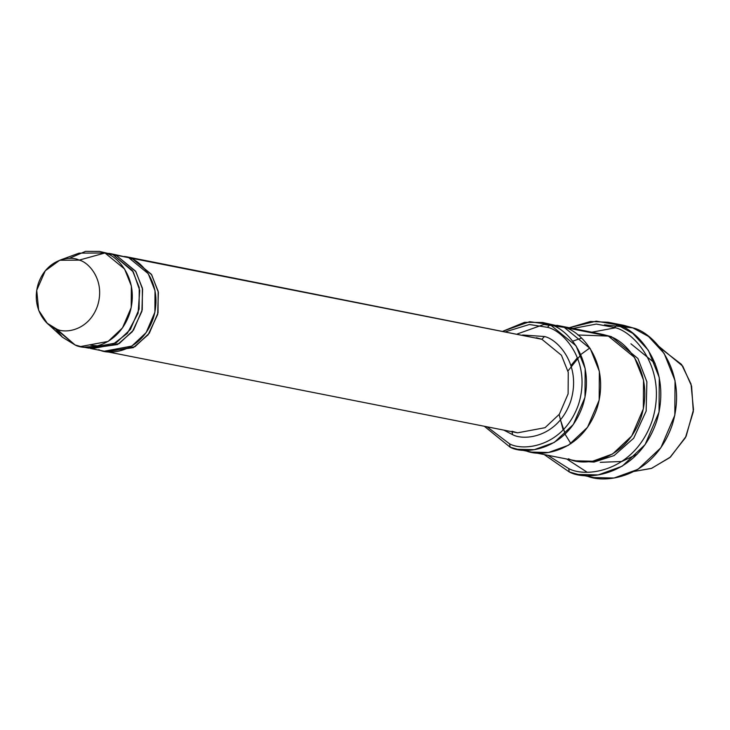 <?xml version="1.0" encoding="UTF-8"?>
<svg xmlns="http://www.w3.org/2000/svg" width="730" height="730" viewBox="0 0 730 730"><rect width="100%" height="100%" fill="white"/><g stroke="black" fill="none" stroke-linecap="round" stroke-linejoin="round"><path stroke-width="1.09" d="M536.331 337.716L541.879 339.277L544.461 336.521L522.598 334.997L544.461 336.521C557.446 339.094 581.965 364.599 570.741 401.126C558.359 437.233 524.286 441.166 512.57 434.642L511.995 431.266L512.57 434.642L503.81 430.116L512.57 434.642C524.286 441.166 558.359 437.233 570.741 401.126C581.965 364.599 557.446 339.094 544.461 336.521L541.879 339.277L131.802 258.283L131.573 258.876L131.802 258.283L124.666 256.44L131.802 258.283L151.365 274.27L158.164 291.279L158.027 312.841L149.303 333.209L134.977 346.695L107.465 351.833L105.896 351.486L133.289 347.662L148.144 334.778L157.671 314.457L158.374 292.383L151.694 274.781L131.802 258.283L541.879 339.277L126.254 256.723M578.151 474.445L569.272 471.945L568.688 468.569L547.847 455.283L568.688 468.569C585.524 477.94 634.507 472.283 652.301 420.389C668.434 367.884 633.193 331.219 614.523 327.514L617.096 324.759L596.273 321.154L569.217 327.743L590.406 321.501L608.209 322.259L617.096 324.759L632.864 327.88L617.096 324.759L614.523 327.514C633.193 331.219 668.434 367.884 652.301 420.389C634.507 472.283 585.524 477.94 568.688 468.569L569.272 471.945C586.838 481.727 637.956 475.823 656.516 421.675C673.352 366.88 636.578 328.619 617.096 324.759L632.755 333.373L648.395 350.345L659.272 377.556L659.053 412.058L645.083 444.643L622.17 466.224L598.235 474.92L578.151 474.445L593.928 477.566L614.003 478.031L637.947 469.335L660.86 447.755L674.83 415.178L675.04 380.668L664.163 353.457L648.532 336.484L632.864 327.88C652.355 331.739 689.12 370 672.284 424.787C653.724 478.944 602.606 484.848 585.04 475.066M547.445 327.323C562.866 330.38 591.975 360.666 578.653 404.046C563.952 446.915 523.492 451.587 509.586 443.84L510.17 447.216C524.806 455.365 567.402 450.446 582.868 405.323C596.894 359.671 566.261 327.788 550.019 324.567L547.445 327.323L529.387 324.512L505.835 331.694L529.387 324.512L547.445 327.323L550.019 324.567L576.098 345.883L585.159 368.559L584.986 397.312L573.342 424.468L554.252 442.453L534.296 449.689L517.57 449.297L510.17 447.216L484.318 426.265L510.17 447.216L509.586 443.84C523.492 451.587 563.952 446.915 578.653 404.046C591.975 360.666 562.866 330.38 547.445 327.323M658.944 346.403L682.787 366.204L691.593 386.124L693.308 411.702L685.443 437.671L669.821 457.591L651.342 468.441L634.26 471.407L651.68 468.313L670.478 457.016L686.118 436.339L693.5 409.712L691.018 383.998L681.546 364.443L657.274 345.755M621.933 461.479L600.215 462.327M570.924 443.676L565.038 434.168M580.761 354.534L589.822 347.973M577.448 357.682L570.97 365.52M559.125 414.549L563.168 429.988M80.656 346.54L88.54 348.101L116.052 342.954L130.369 329.467L139.101 309.109L139.238 287.538L132.44 270.529L112.876 254.542L104.992 252.982L124.556 268.978L131.354 285.987L131.218 307.549L122.485 327.907L108.168 341.403L80.656 346.54L75.099 344.98C86.076 351.094 118.032 347.398 129.63 313.553C140.151 279.316 117.174 255.4 104.992 252.982L79.178 260.126C88.303 261.933 105.54 279.873 97.647 305.551C88.951 330.927 64.988 333.701 56.758 329.111L75.099 344.98L56.758 329.111C64.988 333.701 88.951 330.927 97.647 305.551C105.54 279.873 88.303 261.933 79.178 260.126C70.938 255.546 46.985 258.31 38.279 283.687C30.395 309.374 47.623 327.305 56.758 329.111L47.286 323.299L38.681 310.323L36.719 290.294L45.278 270.766L59.741 260.236L79.178 260.126L104.992 252.982L79.077 253.127L59.741 260.236M117.366 255.427L128.653 257.654L116.033 255.162L135.597 271.159L142.396 288.168L142.259 309.73L133.526 330.088L119.209 343.584L91.697 348.721L90.128 348.374L117.521 344.542L132.376 331.666L141.903 311.345L142.596 289.262L135.917 271.66L116.033 255.162L115.805 255.765L116.033 255.162L108.898 253.328M97.747 345.883L90.748 345.235M103.341 252.425L112.876 254.542L133.271 271.852L139.722 290.403L138.089 313.234L127.321 333.382L111.717 345.244L84.644 347.097M611.53 336.712L611.32 337.278L611.53 336.712L602.542 334.349L611.53 336.712L637.938 358.54L646.88 381.808L646.15 411.072L633.713 438.192L614.085 455.575L594.038 462.072L577.512 461.114L594.038 462.072L614.085 455.575L633.713 438.192L646.15 411.072L646.88 381.808L637.938 358.54L611.53 336.712M577.841 334.979L608.373 336.092L550.019 324.567L564.217 327.368L590.296 348.685L599.357 371.369L599.184 400.122L587.54 427.269L568.451 445.254L548.495 452.5L531.759 452.107L548.495 452.5L568.451 445.254L587.54 427.269L599.175 400.122L599.357 371.369L590.296 348.685L564.217 327.368L608.373 336.092L600.972 334.012L556.808 325.288L564.217 327.368C580.45 330.59 611.092 362.472 597.067 408.125C581.591 453.257 538.995 458.175 524.359 450.027C538.995 458.175 581.6 453.257 597.067 408.134C611.092 362.472 580.45 330.59 564.217 327.368L542.618 322.487L550.019 324.567L529.652 321.684L503.107 331.155L524.587 322.304L542.618 322.487M517.57 449.297L531.212 451.998M531.759 452.107L575.924 460.831L592.66 461.223L612.607 453.978L631.705 435.993L643.34 408.846L643.522 380.093L634.461 357.408L608.373 336.092C624.615 339.313 655.257 371.196 641.232 416.848C625.756 461.98 583.161 466.899 568.524 458.75M110.038 351.878L113.196 352.499L110.038 351.878M107.465 351.833L517.543 432.826L545.055 427.689L559.381 414.202L568.113 393.835L568.241 372.273L561.443 355.264L541.879 339.277L561.443 355.264L568.241 372.273L568.113 393.835L559.381 414.202L545.055 427.689L517.543 432.826L511.995 431.266M91.697 348.721L104.317 351.212L131.829 346.075L146.146 332.588L154.879 312.221L155.006 290.659L148.217 273.65L128.653 257.654L110.476 253.602L128.653 257.654C140.826 260.072 163.812 283.988 153.291 318.225C141.684 352.079 109.737 355.765 98.76 349.652M487.056 426.804L509.586 443.84L487.056 426.804M517.305 333.957L543.85 324.494L564.217 327.368M586.829 472.009L566.772 459.024M591.82 332.205L615.308 327.816M569.272 471.945L544.169 454.562L569.272 471.945M604.431 324.832L632.864 327.88L623.986 325.379L608.209 322.259M614.523 327.514L596.346 324.074L572.886 328.463L596.346 324.074L614.523 327.514M55.224 328.5L62.47 337.224L75.099 344.98L55.224 328.5M69.058 258.447L85.565 251.348L99.444 251.421L112.876 254.542L99.444 251.421M565.239 433.976L560.439 419.933M567.967 370.977L580.879 354.789M572.721 341.193L581.472 338.09M47.286 323.299L62.47 337.224M622.152 461.323L637.162 454.243M655.111 363.385L630.921 343.803"/></g></svg>
